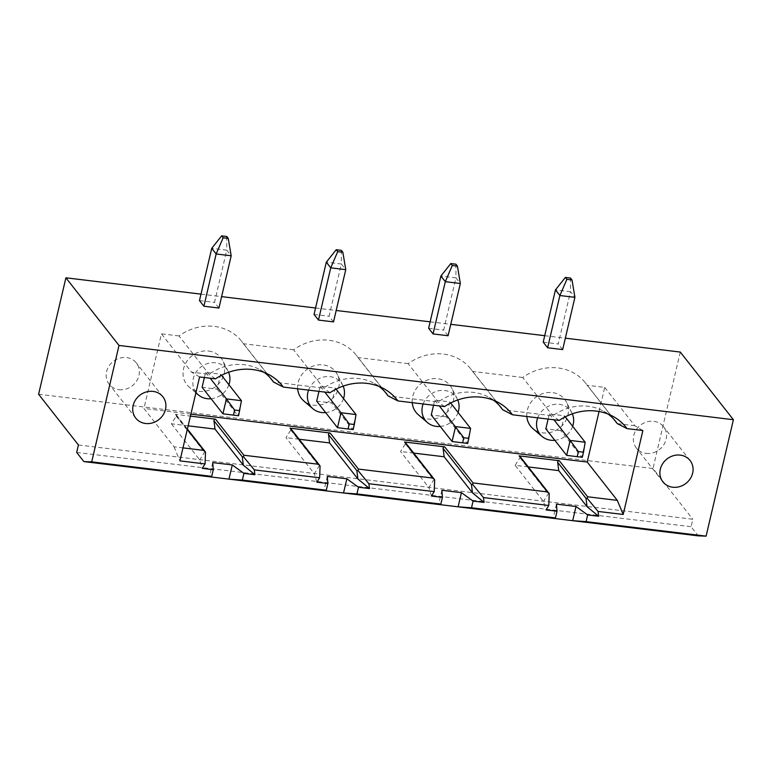 <?xml version="1.0" encoding="UTF-8"?>
<svg xmlns="http://www.w3.org/2000/svg" width="772" height="772" viewBox="0 0 772 772"><rect width="100%" height="100%" fill="white"/><g stroke="black" fill="none" stroke-linecap="round" stroke-linejoin="round"><path stroke-width="0.58" stroke-dasharray="3.86 2.9" d="M78.426 444.981L692.812 519.247L691.065 526.707L698.245 535.855M76.679 452.44L691.065 526.707M190.887 414.139L143.939 408.465L174.028 446.795L182.974 447.876M188.146 425.826L171.403 423.799L176.209 416.166A1.37 1.226 141.9 0 0 175.398 414.303L190.423 416.118M212.734 462.582L209.405 476.768M171.403 423.799L199.726 459.88L202.283 468.353M205.497 452.17L204.522 452.238L199.726 459.88M38.6 394.251L652.987 468.517L692.812 519.247M195.982 392.398A19.3 17.273 -38.1 0 1 196.088 372.152A19.3 17.273 -38.1 0 1 215.571 362.801A19.3 17.273 -38.1 0 1 228.184 371.4A19.3 17.273 -38.1 0 1 228.589 372.268M228.917 384.736A19.3 17.273 -38.1 0 1 211.084 398.738M204.387 377.537L205.603 372.374L220.638 374.188L217.135 389.117L202.1 387.303M208.594 351.028A21.684 19.406 -38.1 0 1 222.751 360.688A21.684 19.406 -38.1 0 1 215.842 386.444A21.684 19.406 -38.1 0 1 189.179 387.042A21.684 19.406 -38.1 0 1 185.627 363.322A21.684 19.406 -38.1 0 1 208.594 351.028M241.453 400.707L237.95 415.635L238.567 415.741M217.135 389.117L237.95 415.635L222.915 413.811M470.611 428.402L467.108 443.331L467.726 443.446M433.546 405.232L434.752 400.07L449.786 401.884L446.293 416.812L467.108 443.331L452.074 441.516M200.99 294.132L221.612 296.631M315.565 307.989L336.187 310.479M430.139 321.837L450.761 324.327M544.714 335.685L565.345 338.175M680.296 352.071L652.987 468.517M585.186 442.25L581.683 457.178L582.3 457.294M548.12 419.08L549.336 413.917L564.371 415.741L560.868 430.67L581.683 457.178L566.648 455.364M564.371 415.741L565.239 416.841M549.336 413.917L553.939 419.785M560.868 430.67L545.833 428.846M264.449 372.567A48.182 43.116 141.9 0 0 259.99 369.692A48.182 43.116 141.9 0 0 209.096 374.275L191.533 372.152L161.445 333.822L143.939 408.465M215.427 378.869A7030.768 966.612 -170.3 0 1 209.096 374.275L178.998 335.945A48.182 43.116 -38.1 0 1 241.761 341.436A48.182 43.116 -38.1 0 1 243.431 343.733L270.017 377.595M599.062 411.505L604.717 387.399L587.164 385.276L613.75 419.148M604.717 387.399L634.806 425.729L642.883 430.535M199.601 376.958L191.533 372.152M174.028 446.795L179.924 460.884M178.998 335.945L161.445 333.822M205.603 372.374L210.206 378.241M220.638 374.188L221.506 375.298M379.023 386.415A48.182 43.116 141.9 0 0 374.565 383.539A48.182 43.116 141.9 0 0 323.671 388.123L273.52 382.063M330.001 392.716A7030.768 966.612 -170.3 0 1 323.671 388.123L293.582 349.793A48.182 43.116 -38.1 0 1 356.336 355.284A48.182 43.116 -38.1 0 1 358.005 357.581L384.591 391.443M308.568 390.13A19.3 17.273 -38.1 0 1 330.155 376.659A19.3 17.273 -38.1 0 1 342.758 385.247A19.3 17.273 -38.1 0 1 343.164 386.116M343.492 398.584A19.3 17.273 -38.1 0 1 325.659 412.586M318.971 391.385L320.177 386.222L335.212 388.036L331.709 402.965L316.674 401.15M297.664 388.808A21.684 19.406 -38.1 0 1 323.169 364.886A21.684 19.406 -38.1 0 1 337.335 374.536A21.684 19.406 -38.1 0 1 330.426 400.301A21.684 19.406 -38.1 0 1 303.753 400.89M327.309 476.43L323.989 490.616M320.071 466.018L319.106 466.085L314.3 473.728L285.978 437.647L290.783 430.014A1.37 1.226 141.9 0 0 290.755 428.585M320.177 386.222L324.78 392.089M335.212 388.036L336.081 389.146M356.027 414.554L352.534 429.483L331.709 402.965M353.151 429.589L337.489 427.669M423.143 403.978A19.3 17.273 -38.1 0 1 444.73 390.507A19.3 17.273 -38.1 0 1 457.342 399.095A19.3 17.273 -38.1 0 1 457.748 399.964M458.076 412.431A19.3 17.273 -38.1 0 1 440.233 426.433M446.293 416.812L431.249 414.998M412.238 402.656A21.684 19.406 -38.1 0 1 437.743 378.734A21.684 19.406 -38.1 0 1 451.909 388.384A21.684 19.406 -38.1 0 1 445 414.149A21.684 19.406 -38.1 0 1 418.327 414.747M441.893 490.288L438.564 504.463M434.655 479.866L433.681 479.933L428.875 487.576L400.552 451.504L405.358 443.861A1.37 1.226 141.9 0 0 405.339 442.433M431.442 496.049L428.875 487.576M413.695 453.087L400.552 451.504M434.752 400.07L439.365 405.937M449.786 401.884L450.655 402.994M608.182 414.11A48.182 43.116 141.9 0 0 603.723 411.235A48.182 43.116 141.9 0 0 552.829 415.818L502.678 409.758M559.16 420.422A7030.768 966.612 -170.3 0 1 552.829 415.818L522.731 377.489A48.182 43.116 -38.1 0 1 585.494 382.98A48.182 43.116 -38.1 0 1 587.164 385.276M634.806 425.729L617.253 423.606M537.717 417.826A19.3 17.273 -38.1 0 1 559.304 404.354A19.3 17.273 -38.1 0 1 571.917 412.943A19.3 17.273 -38.1 0 1 572.322 413.811M572.65 426.289A19.3 17.273 -38.1 0 1 554.807 440.291M526.822 416.504A21.684 19.406 -38.1 0 1 552.327 392.581A21.684 19.406 -38.1 0 1 566.484 402.231A21.684 19.406 -38.1 0 1 559.575 427.997A21.684 19.406 -38.1 0 1 532.912 428.595M556.467 504.135L553.138 518.311M528.28 466.935L515.136 465.352L543.449 501.424L546.016 509.896M549.23 493.713L548.255 493.79L543.449 501.424M515.136 465.352L519.942 457.709A1.37 1.226 141.9 0 0 519.913 456.281M493.607 400.263A48.182 43.116 141.9 0 0 489.139 397.387A48.182 43.116 141.9 0 0 438.245 401.971L388.104 395.911M444.585 406.564A7030.768 966.612 -170.3 0 1 438.245 401.971L408.156 363.641A48.182 43.116 -38.1 0 1 470.92 369.132A48.182 43.116 -38.1 0 1 472.589 371.428L499.175 405.29M299.121 439.239L285.978 437.647M316.867 482.201L314.3 473.728M408.156 363.641L358.005 357.581M522.731 377.489L472.589 371.428M293.582 349.793L243.431 343.733M543.208 342.131L558.243 343.955L570.498 291.7L574.918 297.336M562.663 349.591L558.243 343.955M218.939 308.038L214.51 302.402L226.765 250.157L231.195 255.793M199.475 300.588L214.51 302.402M448.088 335.743L443.668 330.098L455.924 277.852L460.344 283.488M428.624 328.283L443.668 330.098M333.514 321.885L329.084 316.25L341.34 264.005L345.769 269.64M314.05 314.436L329.084 316.25M646.174 453.396A17.264 15.45 141.9 0 0 663.698 444.904A17.264 15.45 141.9 0 0 663.515 426.684A17.264 15.45 141.9 0 0 640.393 425.198A17.264 15.45 141.9 0 0 636.36 448.011A17.264 15.45 141.9 0 0 646.174 453.396M118.994 389.677A17.264 15.45 141.9 0 0 136.519 381.175A17.264 15.45 141.9 0 0 136.345 362.965A17.264 15.45 141.9 0 0 113.223 361.47A17.264 15.45 141.9 0 0 109.18 384.292A17.264 15.45 141.9 0 0 118.994 389.677M570.498 278.036L570.498 291.7L555.464 289.886M455.924 264.188L455.924 277.852L440.88 276.038M341.34 250.331L341.34 264.005L326.305 262.181M226.765 236.483L226.765 250.157L211.731 248.333M175.398 414.303L187.287 429.454M176.209 416.166L204.522 452.238M290.783 430.014L319.106 466.085M405.358 443.861L433.681 479.933M519.942 457.709L548.255 493.79M187.393 429.02L176.18 414.738M228.184 371.4L222.751 360.688M195.885 392.803L189.179 387.042M271.85 379.766L241.761 341.436M386.434 393.614L356.336 355.284M342.758 385.247L337.335 374.536M457.342 399.095L451.909 388.384M615.583 421.309L585.494 382.98M571.917 412.943L566.484 402.231M501.009 407.462L470.92 369.132M374.565 383.539L384.089 388.818M259.99 369.692L269.515 374.96M489.139 397.387L498.673 402.666M603.723 411.235L613.248 416.513M690.072 460.508L663.515 426.684M662.907 481.834L636.36 448.011M162.892 396.789L136.345 362.965M135.737 418.106L109.18 384.292"/><path stroke-width="1.16" d="M65.909 277.804L119.013 345.451L91.704 461.868L83.859 461.588L76.679 452.44L78.426 444.981L38.6 394.251L65.909 277.804L200.99 294.132M190.423 416.118L215.562 419.157A1.37 1.226 141.9 0 0 213.95 420.73L215.002 429.068L243.325 465.149L242.273 456.802L243.489 456.754L243.884 455.239L318.296 464.233L319.531 465.236L290.755 428.585A1.37 1.226 141.9 0 0 289.973 428.151L330.136 433.015A1.37 1.226 141.9 0 0 328.525 434.578L329.586 442.925L357.909 478.997L356.847 470.65L358.063 470.611L358.459 469.087L432.88 478.08L434.105 479.084L405.339 442.433A1.37 1.226 141.9 0 0 404.557 442.009L444.711 446.863A1.37 1.226 141.9 0 0 443.109 448.426L444.161 456.773L472.483 492.845L471.431 484.498L472.638 484.459L473.033 482.934L547.454 491.928L548.689 492.932L519.913 456.281A1.37 1.226 141.9 0 0 519.131 455.856L559.295 460.71A1.37 1.226 141.9 0 0 557.683 462.274L558.735 470.621L587.058 506.693L586.006 498.345L587.212 498.307L587.617 496.782L617.301 500.372L587.212 462.042L190.887 414.139M182.974 447.876L203.721 450.385L205.497 452.17L205.072 463.924L179.924 460.884L199.601 376.958L215.427 378.869A52.708 47.169 141.9 0 1 269.515 374.96A52.708 47.169 141.9 0 1 283.324 387.071L330.001 392.716A52.708 47.169 141.9 0 1 384.089 388.818A52.708 47.169 141.9 0 1 397.898 400.929L444.585 406.564A52.708 47.169 141.9 0 1 498.673 402.666A52.708 47.169 141.9 0 1 512.483 414.776A7030.768 966.612 9.7 0 0 502.678 409.758A48.182 43.116 141.9 0 0 501.009 407.462A48.182 43.116 141.9 0 0 493.607 400.263M91.704 461.868L211.711 476.372L213.284 469.675L212.734 462.582L232.285 464.947L228.956 479.132L242.36 480.078L326.286 490.22L323.989 490.616L698.245 535.855L706.091 536.135L733.4 419.707L680.296 352.071L565.345 338.175M211.711 476.372L209.405 476.768L323.989 490.616M232.285 464.947L243.933 473.381L242.36 480.078M243.325 465.149L254.924 474.712L243.933 473.381M215.002 429.068L188.146 425.826M213.284 469.675L202.283 468.353L205.072 463.924M228.589 372.268A19.3 17.273 -38.1 0 1 228.917 384.736M211.084 398.738A19.3 17.273 -38.1 0 1 198.298 394.859A19.3 17.273 -38.1 0 1 195.982 392.398M222.915 413.811L226.418 398.883L234.649 410.048L233.462 415.124L222.915 413.811L202.1 387.303L204.387 377.537M233.462 415.124L238.567 415.741L241.453 400.707L226.418 398.883L210.206 378.241M243.489 456.754L254.306 469.878L254.924 474.712M83.859 461.588L209.405 476.768M439.365 405.937L463.808 437.753L462.611 442.829L467.726 443.446L470.611 428.402L455.577 426.588L452.074 441.516L462.611 442.829M221.612 296.631L315.565 307.989M336.187 310.479L430.139 321.837M450.761 324.327L544.714 335.685M583.497 452.218L585.186 442.25L570.151 440.436L578.382 451.601L577.186 456.677L582.3 457.294L583.497 452.218L578.382 451.601M553.939 419.785L570.151 440.436L566.648 455.364L577.186 456.677M565.239 416.841L585.186 442.25M566.648 455.364L545.833 428.846L548.12 419.08M270.017 377.595L273.52 382.063A48.182 43.116 141.9 0 0 271.85 379.766A48.182 43.116 141.9 0 0 264.449 372.567M587.212 462.042L599.062 411.505M613.75 419.148L617.253 423.606A7030.768 966.612 9.7 0 1 627.057 428.624L642.883 430.535L623.197 514.47L617.301 500.372M239.764 410.665L234.649 410.048M221.506 375.298L241.453 400.707M384.591 391.443L388.104 395.911A48.182 43.116 141.9 0 0 386.434 393.614A48.182 43.116 141.9 0 0 379.023 386.415M343.164 386.116A19.3 17.273 -38.1 0 1 343.492 398.584M325.659 412.586A19.3 17.273 -38.1 0 1 312.872 408.706A19.3 17.273 -38.1 0 1 308.568 390.13M324.78 392.089L340.992 412.74L337.489 427.669L316.674 401.15L318.971 391.385M312.872 408.706L303.753 400.89A21.684 19.406 -38.1 0 1 297.664 388.808M346.86 478.794L358.507 487.228L356.934 493.926L343.53 492.98L346.86 478.794L327.309 476.43L327.859 483.523L316.867 482.201L319.647 477.781L254.306 469.878M319.647 477.781L320.071 466.018L319.531 465.236M327.859 483.523L326.286 490.22M349.224 423.896L348.037 428.971L353.151 429.589L354.338 424.513L349.224 423.896L340.992 412.74L356.027 414.554L336.081 389.146M457.748 399.964A19.3 17.273 -38.1 0 1 458.076 412.431M440.233 426.433A19.3 17.273 -38.1 0 1 427.447 422.564A19.3 17.273 -38.1 0 1 423.143 403.978M452.074 441.516L431.249 414.998L433.546 405.232M427.447 422.564L418.327 414.747A21.684 19.406 -38.1 0 1 412.238 402.656M461.434 492.642L473.082 501.076L471.509 507.783L458.114 506.828L461.434 492.642L441.893 490.288L442.433 497.38L431.442 496.049L434.221 491.629L368.891 483.726L369.498 488.56L358.507 487.228M434.221 491.629L434.655 479.866L434.105 479.084M358.063 470.611L368.891 483.726M442.433 497.38L440.86 504.077L438.564 504.463M356.934 493.926L440.86 504.077M444.161 456.773L413.695 453.087M472.483 492.845L484.073 502.408L473.082 501.076M472.638 484.459L483.465 497.583L484.073 502.408M468.913 438.371L463.808 437.753M450.655 402.994L470.611 428.402M617.253 423.606A48.182 43.116 141.9 0 0 615.583 421.309A48.182 43.116 141.9 0 0 608.182 414.11M572.322 413.811A19.3 17.273 -38.1 0 1 572.65 426.289M554.807 440.291A19.3 17.273 -38.1 0 1 542.031 436.412A19.3 17.273 -38.1 0 1 537.717 417.826M542.031 436.412L532.912 428.595A21.684 19.406 -38.1 0 1 526.822 416.504M587.212 498.307L598.039 511.431L598.657 516.256L587.656 514.934L586.093 521.631L706.091 536.135M623.197 514.47L598.039 511.431M471.509 507.783L555.444 517.925L557.017 511.228L556.467 504.135L576.018 506.5L572.689 520.675L586.093 521.631M555.444 517.925L553.138 518.311M576.018 506.5L587.656 514.934M587.058 506.693L598.657 516.256M558.735 470.621L528.28 466.935M557.017 511.228L546.016 509.896L548.805 505.477L549.23 493.713L548.689 492.932M499.175 405.29L502.678 409.758M354.338 424.513L356.027 414.554M337.489 427.669L348.037 428.971M329.586 442.925L299.121 439.239M357.909 478.997L369.498 488.56M397.898 400.929A7030.768 966.612 9.7 0 0 388.104 395.911M283.324 387.071A7030.768 966.612 9.7 0 0 273.52 382.063M512.483 414.776L559.16 420.422A52.708 47.169 141.9 0 1 613.248 416.513A52.708 47.169 141.9 0 1 627.057 428.624M119.013 345.451L733.4 419.707M572.004 279.947L574.918 297.336L562.663 349.591L547.628 347.767L543.208 342.131L555.464 289.886L565.384 277.418L566.889 279.329L572.004 279.947L570.498 278.036L565.384 277.418M223.156 237.786L216.15 253.969L231.195 255.793L218.939 308.038L203.895 306.223L199.475 300.588L211.731 248.333L221.651 235.865L223.156 237.786L228.271 238.403L226.765 236.483L221.651 235.865M452.315 265.481L445.309 281.674L460.344 283.488L448.088 335.743L433.053 333.919L428.624 328.283L440.88 276.038L450.809 263.561L452.315 265.481L457.42 266.099L455.924 264.188L450.809 263.561M337.731 251.633L330.734 267.826L345.769 269.64L333.514 321.885L318.479 320.071L314.05 314.436L326.305 262.181L336.225 249.713L337.731 251.633L342.845 252.251L341.34 250.331L336.225 249.713M548.805 505.477L483.465 497.583M672.721 487.219A17.264 15.45 -38.1 0 1 662.907 481.834A17.264 15.45 -38.1 0 1 666.95 459.012A17.264 15.45 -38.1 0 1 690.072 460.508A17.264 15.45 -38.1 0 1 690.245 478.717A17.264 15.45 -38.1 0 1 672.721 487.219M145.551 423.49A17.264 15.45 -38.1 0 1 135.737 418.106A17.264 15.45 -38.1 0 1 139.771 395.293A17.264 15.45 -38.1 0 1 162.892 396.789A17.264 15.45 -38.1 0 1 163.075 414.998A17.264 15.45 -38.1 0 1 145.551 423.49M574.918 297.336L559.883 295.522L555.464 289.886M547.628 347.767L559.883 295.522L566.889 279.329M460.344 283.488L457.42 266.099M433.053 333.919L445.309 281.674L440.88 276.038M345.769 269.64L342.845 252.251M318.479 320.071L330.734 267.826L326.305 262.181M231.195 255.793L228.271 238.403M203.895 306.223L216.15 253.969L211.731 248.333M187.287 429.454L203.721 450.385M215.562 419.157L243.884 455.239M289.973 428.151L318.296 464.233M330.136 433.015L358.459 469.087M404.557 442.009L432.88 478.08M444.711 446.863L473.033 482.934M519.131 455.856L547.454 491.928M559.295 460.71L587.617 496.782M213.95 420.73L242.273 456.802M328.525 434.578L356.847 470.65M443.109 448.426L471.431 484.498M557.683 462.274L586.006 498.345M204.956 451.388L187.393 429.02M198.298 394.859L195.885 392.803"/></g></svg>
